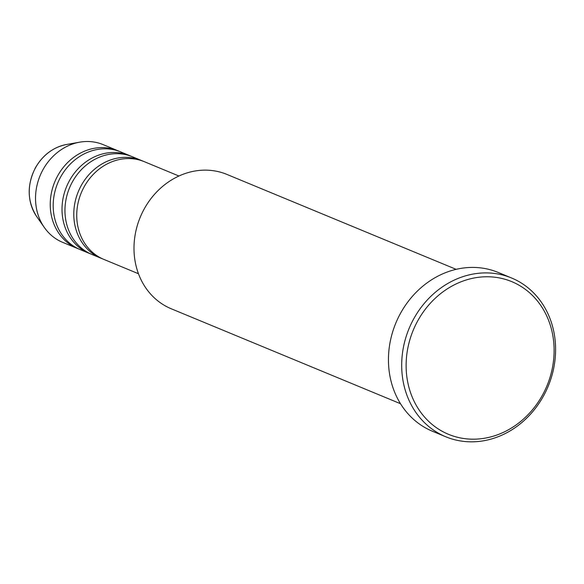<?xml version="1.0" encoding="UTF-8"?>
<svg xmlns="http://www.w3.org/2000/svg" width="584" height="584" viewBox="0 0 584 584"><rect width="100%" height="100%" fill="white"/><g stroke="black" fill="none" stroke-linecap="round" stroke-linejoin="round"><path stroke-width="0.88" d="M178.938 176.018L144.314 161.68A52.889 46.348 112.5 0 0 84.184 186.741A52.889 46.348 112.5 0 0 103.85 259.398L138.474 273.735M142.832 161.096A52.889 46.348 112.5 0 0 141.372 160.461A52.889 46.348 112.5 0 0 81.242 185.522A52.889 46.348 112.5 0 0 100.908 258.179A52.889 46.348 112.5 0 0 102.39 258.763M141.372 160.461L132.546 156.804A52.889 46.348 112.5 0 0 72.409 181.872A52.889 46.348 112.5 0 0 92.075 254.529L100.908 258.179M131.064 156.22A52.889 46.348 112.5 0 0 129.604 155.585A52.889 46.348 112.5 0 0 69.467 180.653A52.889 46.348 112.5 0 0 89.133 253.31A52.889 46.348 112.5 0 0 90.615 253.887M129.604 155.585L120.778 151.928A52.889 46.348 112.5 0 0 60.641 176.996A52.889 46.348 112.5 0 0 80.307 249.653L89.133 253.31M119.297 151.351A52.889 46.348 112.5 0 0 117.837 150.708A52.889 46.348 112.5 0 0 57.699 175.777A52.889 46.348 112.5 0 0 77.365 248.434A52.889 46.348 112.5 0 0 78.847 249.018M456.141 269.341L226.935 174.426A72.715 63.722 112.5 0 0 144.248 208.889A72.715 63.722 112.5 0 0 171.294 308.797L400.5 403.712M542.456 395.156A82.636 72.416 112.5 0 0 519.972 285.766A82.636 72.416 112.5 0 0 417.772 320.791A82.636 72.416 112.5 0 0 440.256 430.182A82.636 72.416 112.5 0 0 542.456 395.156M413.808 318.696A85.943 75.307 -67.5 0 1 511.526 277.969A85.943 75.307 -67.5 0 1 543.478 396.032A85.943 75.307 -67.5 0 1 445.76 436.766A85.943 75.307 -67.5 0 1 413.808 318.696M511.526 277.969L498.283 272.48A85.943 75.307 112.5 0 0 400.566 313.214A85.943 75.307 112.5 0 0 432.525 431.284L445.76 436.766M117.837 150.708L103.12 144.62A52.889 46.348 112.5 0 0 79.687 142.175A52.889 46.348 112.5 0 0 42.99 169.681A52.889 46.348 112.5 0 0 44.347 227.504A52.889 46.348 112.5 0 0 62.656 242.345L77.365 248.434M36.704 216.584C27.156 201.392 26.733 185.113 35.449 167.732C42.844 154.95 53.21 147.204 66.561 144.489A44.683 39.157 112.5 0 0 35.551 167.732A44.683 39.157 112.5 0 0 36.704 216.584L44.347 227.504M66.561 144.489L79.687 142.175"/></g></svg>
